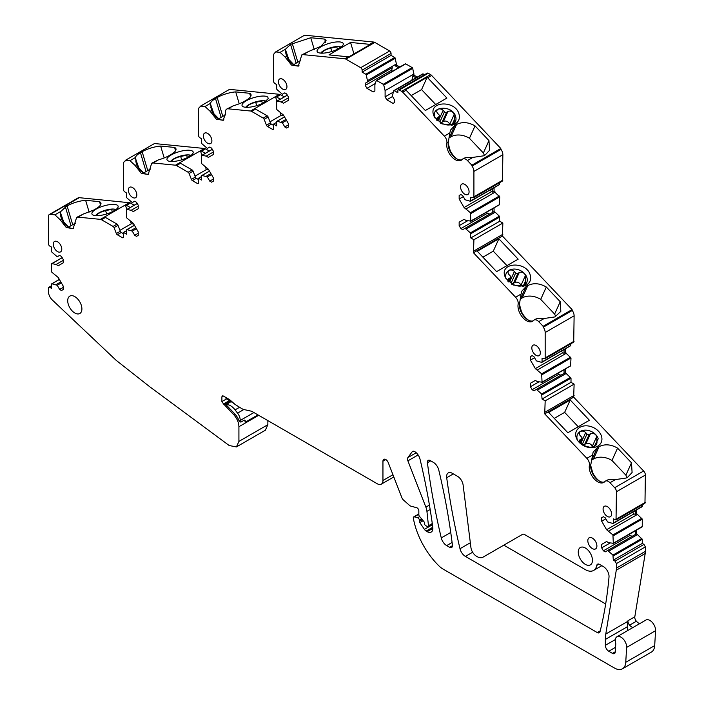 <?xml version="1.0" encoding="UTF-8"?>
<svg xmlns="http://www.w3.org/2000/svg" width="704" height="704" viewBox="0 0 704 704"><rect width="100%" height="100%" fill="white"/><g stroke="black" fill="none" stroke-linecap="round" stroke-linejoin="round"><path stroke-width="1.06" d="M234.124 403.612L225.896 398.2L224.937 396.942M238.911 420.473A12.038 6.952 -120 0 0 234.802 413.943L225.975 404.624A12.038 6.952 60 0 1 235.074 409.886L237.565 413.151A8.026 4.638 60 0 1 240.205 420.473L240.17 421.265L238.911 420.473M257.092 414.383L257.057 415.413L245.142 422.294A12.038 6.952 -120 0 0 244.939 420.719L245.186 420.878A1.602 0.889 -58 0 0 244.904 420.174A1.602 0.889 -58 0 0 244.103 420.253L241.261 421.89A1.602 0.889 -58 0 1 240.46 421.969A1.602 0.889 -58 0 1 240.17 421.265M245.142 422.294L245.186 420.878M225.975 404.624L230.138 402.222M246.946 107.334A8.026 2.508 -16.6 0 1 255.728 102.326L261.694 101.024A3.81 1.188 -16.6 0 1 264.845 101.297A3.81 1.188 -16.6 0 1 263.674 102.626L262.398 103.365A1.602 0.502 -16.6 0 0 262.073 103.602M266.077 101.226A11.238 3.511 -16.6 0 0 255.209 101.974A11.238 3.511 -16.6 0 0 245.696 107.281M264.035 102.573L268.189 98.683L267.863 97.222A13.649 4.259 -16.6 0 0 246.215 100.804A13.649 4.259 -16.6 0 0 242.387 106.154A13.649 4.259 -16.6 0 0 242.546 106.304A13.649 4.259 -16.6 0 0 264.035 102.573M272.457 129.334L273.592 128.682A1.602 0.924 60 0 1 273.258 129.413A1.602 0.924 60 0 1 272.457 129.334L267.432 126.438A1.602 0.924 60 0 1 266.455 125.215L264.158 119.302A1.602 0.924 60 0 0 263.19 118.087L251.61 111.399A4.013 2.314 60 0 0 250.518 111.021L228.105 108.803A6.019 3.476 -120 0 0 226.741 109.076L233.596 105.644A16.456 5.139 -16.6 0 0 244.288 101.385L245.995 100.399A16.456 5.139 -16.6 0 0 251.02 94.653A16.456 5.139 -16.6 0 0 249.63 93.28L235.708 91.898A16.456 5.139 -16.6 0 0 217.202 97.548L222.798 116.371L221.1 117.357A16.456 5.139 -16.6 0 0 218.794 118.862M250.518 111.021L275.493 96.606A4.013 2.314 60 0 1 276.575 96.985L280.35 99.158M223.925 119.83A12.038 6.952 60 0 1 218.671 118.888A12.038 6.952 60 0 1 211.605 110.458L210.153 111.294L205.014 106.515L200.596 106.075L229.539 89.364L279.47 94.31A4.013 2.314 60 0 1 280.553 94.688L284.319 96.862M221.1 117.357L215.503 98.534A16.456 5.139 -16.6 0 0 210.47 103.356L205.014 106.515M215.503 98.534L217.202 97.548M239.237 103.787L235.708 91.898M250.606 96.562L249.63 93.28M226.741 109.076A6.019 3.476 -120 0 0 225.579 112.825L223.247 120.322L216.401 119.205L210.153 111.294M535.014 319.634L536.914 318.604L544.192 318.49L554.893 316.923L560.833 311.379L560.226 301.708L546.304 287.012C539.669 283.202 533.5 282.709 527.806 285.56L526.099 286.537L521.858 291.104L521.066 294.07L515.592 297.229L473.458 252.754L473.915 239.747L470.791 237.943L470.404 232.883L465.115 228.281L462.704 229.671L460.865 228.606L459.158 225.658L459.158 222.156L464.077 219.322L459.158 222.156M470.404 221.417L470.791 221.021L466.25 220.581L464.077 219.322M470.791 213.585L499.734 196.874L499.347 204.706L470.791 221.021L470.404 212.731L464.077 207.522L459.158 199.012L459.158 195.51L460.865 194.533L459.158 195.51M470.404 201.265L470.791 200.869L470.404 201.265L465.115 199.769L462.704 195.598L460.865 194.533M499.734 182.591L499.347 184.554L470.791 200.869L470.791 197.314L473.502 197.745L473.915 196.821L473.915 171.415L502.858 154.704A6.424 3.705 60 0 0 500.993 149.38A0.801 0.466 60 0 1 500.808 148.474L431.658 75.486A4.013 2.314 60 0 0 430.575 74.615L428.234 73.26A2.006 1.162 60 0 0 427.231 73.163L398.288 89.874A2.006 1.162 60 0 1 399.291 89.971L401.623 91.326A4.013 2.314 60 0 1 402.714 92.198L444.33 136.127A6.019 3.476 60 0 1 446.873 143.088L448.325 142.252L449.803 132.968L444.33 136.127L449.803 132.968L450.595 130.002L454.837 125.435L456.544 124.458C462.238 121.607 468.398 122.1 475.042 125.91L488.963 140.606L483.366 152.979A16.456 12.408 -155.7 0 1 484.343 155.408M446.873 143.088A12.038 6.952 60 0 0 451.22 156.174A12.038 6.952 60 0 0 461.243 160.23A12.038 6.952 60 0 0 462.299 159.368A6.019 3.476 60 0 1 462.818 158.937A6.019 3.476 60 0 1 467.456 160.547L471.865 165.185A0.801 0.466 60 0 0 472.05 166.091A6.424 3.705 60 0 1 473.915 171.415M325.653 42.39L324.676 39.107L326.066 40.489L321.042 46.235L308.651 51.48L303.178 54.639L344.793 58.758A4.013 2.314 60 0 1 345.893 59.145L360.694 67.69A2.006 1.162 60 0 1 362.12 70.154L362.12 72.116L365.763 74.219A0.801 0.466 60 0 1 366.3 74.985L367.655 81.866L365.235 83.257L365.235 85.386L366.942 88.334L373.182 91.942L374.889 90.957L374.889 84.735L376.235 80.722A0.801 0.466 60 0 1 376.772 80.582L383.214 84.295A0.801 0.466 60 0 1 383.759 85.061L385.106 90.631L385.106 96.853L386.804 99.81L393.052 103.409L394.75 102.423L394.75 100.294L392.339 96.122L393.686 90.798A0.801 0.466 60 0 1 394.231 90.658L397.874 92.761L397.874 90.798A2.006 1.162 60 0 1 398.288 89.874M303.178 54.639L301.796 54.903L298.294 66.15L291.456 65.032L285.208 57.13L280.06 52.351L275.642 51.911A0.801 0.466 60 0 1 275.458 52.598L275.581 52.518M273.592 128.682L273.592 124.089L276.707 125.893L276.707 121.686A0.801 0.466 60 0 1 277.103 121.282L282.383 122.778L284.794 126.958L286.642 128.022L288.35 127.037L288.35 123.534L283.43 115.025L277.103 109.815A0.801 0.466 60 0 1 276.707 108.97L276.707 101.534A0.801 0.466 60 0 1 277.103 101.13L281.248 101.974L283.43 103.233L288.35 100.39L288.35 96.897L286.642 93.94L284.794 92.875L282.383 94.274L277.103 89.663A0.801 0.466 60 0 1 276.707 88.818L276.707 85.263A0.801 0.466 60 0 0 276.144 84.278L275.009 83.626A2.006 1.162 60 0 1 273.592 81.162L273.592 55.757A6.424 3.705 60 0 1 274.921 52.818A6.424 3.705 60 0 1 275.458 52.598M200.596 106.075A0.801 0.466 60 0 1 200.402 106.762L200.534 106.691M198.537 182.846A1.602 0.924 60 0 1 198.202 183.577A1.602 0.924 60 0 1 197.402 183.498L198.537 182.846L198.537 178.253L201.661 180.057L201.661 175.85A0.801 0.466 60 0 1 202.048 175.454L207.337 176.942L209.748 181.122L211.587 182.186L213.294 181.21L213.294 177.707L208.375 169.198L202.048 163.988A0.801 0.466 60 0 1 201.661 163.134L201.661 155.698A0.801 0.466 60 0 1 202.048 155.302L206.202 156.138L208.375 157.397L213.294 154.563L213.294 151.061L211.587 148.113L209.748 147.048L207.337 148.438L202.048 143.836A0.801 0.466 60 0 1 201.661 142.982L201.661 139.427A0.801 0.466 60 0 0 201.089 138.442L199.954 137.79A2.006 1.162 60 0 1 198.537 135.353L198.537 109.921A6.424 3.705 60 0 1 199.866 106.982A6.424 3.705 60 0 1 200.402 106.762M153.05 162.967L151.694 163.24L158.488 159.826L153.05 162.967L175.472 165.194A4.013 2.314 60 0 1 176.554 165.563L188.135 172.251A1.602 0.924 60 0 1 189.103 173.466L191.4 179.379A1.602 0.924 60 0 0 192.377 180.602L197.402 183.498M151.694 163.24L148.192 174.486L141.346 173.369L135.106 165.458L129.967 160.679L125.541 160.248A0.801 0.466 60 0 1 125.356 160.926L125.479 160.855M123.482 237.01A1.602 0.924 60 0 1 123.147 237.75A1.602 0.924 60 0 1 122.346 237.67L123.482 237.01L123.482 232.426L126.606 234.23L126.606 230.014A0.801 0.466 60 0 1 126.993 229.618L132.282 231.114L134.693 235.294L136.532 236.359L138.239 235.374L138.239 231.871L133.329 223.362L126.993 218.152A0.801 0.466 60 0 1 126.606 217.298L126.606 209.862A0.801 0.466 60 0 1 126.993 209.466L131.146 210.302L133.329 211.561L138.239 208.727L138.239 205.225L136.532 202.277L134.693 201.212L132.282 202.602L126.993 198A0.801 0.466 60 0 1 126.606 197.146L126.606 193.591A0.801 0.466 60 0 0 126.034 192.614L124.898 191.954A2.006 1.162 60 0 1 123.482 189.526L123.482 164.085A6.424 3.705 60 0 1 124.81 161.146A6.424 3.705 60 0 1 125.356 160.926M77.994 217.14L76.639 217.404L83.442 213.99L77.994 217.14L100.417 219.358A4.013 2.314 60 0 1 101.499 219.736L113.08 226.424A1.602 0.924 60 0 1 114.048 227.638L116.345 233.543A1.602 0.924 60 0 0 117.33 234.766L122.346 237.67M76.639 217.404L73.137 228.65L66.29 227.533L60.051 219.63L54.921 214.852L50.178 214.377L79.13 197.666L129.254 202.708M267.863 420.605L267.863 424.697L265.373 430.206L236.43 446.917L229.222 445.544L149.556 386.61L116.151 360.316L52.378 300.062A8.026 4.638 60 0 1 48.426 291.544L48.426 288.226A2.006 1.162 60 0 1 48.849 287.311A2.006 1.162 60 0 1 49.852 287.408L51.55 288.394L51.55 284.178A0.801 0.466 60 0 1 51.946 283.782L57.226 285.278L59.638 289.458L61.486 290.523L63.184 289.538L63.184 286.035L58.274 277.526L51.946 272.316A0.801 0.466 60 0 1 51.55 271.471L51.55 264.026A0.801 0.466 60 0 1 51.946 263.63L56.091 264.475L58.274 265.734L63.184 262.891L63.184 259.389L61.486 256.441L59.638 255.376L57.226 256.775L51.946 252.164A0.801 0.466 60 0 1 51.55 251.319L51.55 247.104L49.852 246.118A2.006 1.162 60 0 1 48.426 243.681L48.426 216.401A4.013 2.314 60 0 1 49.262 214.562A4.013 2.314 60 0 1 50.178 214.377M236.43 446.917L238.92 441.408L238.92 426.712C238.753 422.365 237.002 418.326 233.666 414.594L224.4 404.809L229.557 401.834M226.486 398.957L221.892 401.606L223.854 404.369A2.006 1.162 60 0 1 224.4 404.809M221.892 401.606L221.892 396.818L223.318 396L222.314 395.903L221.892 396.818M223.318 396L228.941 399.247A8.026 4.638 60 0 1 230.41 400.321L234.995 404.386L241.762 408.619A11.607 6.706 60 0 0 244.182 409.596L250.862 411.074A8.026 4.638 60 0 1 252.525 411.752L377.274 483.771A8.026 4.638 60 0 0 381.286 484.167L393.809 476.942M432.802 527.261A8.026 4.638 60 0 1 431.218 532.066A8.026 4.638 60 0 1 427.205 531.67L426.158 531.062L432.793 527.234A530.358 306.205 60 0 0 420.042 459.228A8.026 4.638 60 0 0 414.63 451.563A4.013 2.314 60 0 0 412.623 451.361A4.013 2.314 60 0 0 412.201 451.748L407.924 457.538A4.013 2.314 60 0 0 407.898 460.847L425.867 507.135A12.038 6.952 60 0 1 426.932 511.386L428.472 525.747A1.602 0.924 60 0 1 428.146 526.654A1.602 0.924 60 0 1 427.346 526.574L425.647 525.598A1.602 0.924 60 0 1 424.512 523.626L424.512 523.301A2.006 1.162 60 0 0 423.755 521.418L419.434 516.287A1.602 0.924 60 0 1 418.836 514.782L418.836 510.849A2.411 1.39 60 0 0 416.689 507.716L410.916 506.167A4.013 2.314 60 0 1 409.446 505.314L403.524 500.069A4.013 2.314 60 0 1 401.799 497.543L388.238 462.598A4.013 2.314 60 0 0 383.777 459.342A4.013 2.314 60 0 0 382.95 461.182L382.95 480.498A8.026 4.638 60 0 1 381.286 484.167M426.158 531.062A4.013 2.314 60 0 1 424.406 529.364L432.45 524.718M616.44 568.075L645.383 551.364L645.383 546.876L616.44 563.587L616.44 568.075A16.051 9.266 60 0 1 616.273 570.214L605.774 634.084A40.128 23.17 60 0 0 605.352 639.443L605.352 645.33A4.814 2.781 60 0 0 608.758 651.226L612.462 653.365A4.013 2.314 60 0 0 614.469 653.558A4.013 2.314 60 0 0 615.287 651.939L615.754 644.142A4.013 2.314 60 0 0 615.604 642.77A8.026 4.638 60 0 1 615.569 638.563A8.026 4.638 60 0 1 616.95 636.768A8.026 4.638 60 0 1 623.304 639.1A8.026 4.638 60 0 1 626.622 647.416L625.75 662.297A16.051 9.266 60 0 1 622.45 668.8A16.051 9.266 60 0 1 614.416 668.008L442.878 568.964A16.051 9.266 60 0 1 439.217 566.157A56.188 32.437 60 0 1 414.022 521.585A80.265 46.341 60 0 1 413.318 518.267A2.006 1.162 60 0 1 413.688 516.921A2.006 1.162 60 0 1 414.322 516.859L417.63 517.748A2.006 1.162 60 0 1 419.417 520.362L419.417 521.347A1.602 0.924 60 0 0 419.857 522.632L424.406 529.364M616.44 563.587L615.023 561.132L613.325 560.146L642.268 543.435L642.268 539.229L636.592 533.773L636.592 530.059M641.872 538.375L612.929 555.086L613.325 560.146M612.929 555.086L607.649 550.484L605.229 551.874L603.39 550.81L601.682 547.862L610.042 543.039M612.929 543.62L613.325 543.224L608.784 542.784L606.602 541.517L601.682 544.359L601.682 547.862M641.872 518.223L612.929 534.934L613.325 543.224L642.268 526.513L642.268 519.077L636.592 513.621L636.592 509.907M612.929 534.934L606.602 529.725L601.682 521.215L601.682 517.713L603.39 516.727L601.682 517.713M612.929 523.468L613.325 523.072L612.929 523.468L607.649 521.972L605.229 517.792L603.39 516.727M616.026 519.939L616.44 491.753A4.013 2.314 60 0 0 614.689 487.714L609.972 482.742A6.019 3.476 60 0 0 605.343 481.14A6.019 3.476 60 0 0 604.824 481.571A12.038 6.952 60 0 1 603.777 482.434A12.038 6.952 60 0 1 593.754 478.368A12.038 6.952 60 0 1 589.398 465.291A6.019 3.476 60 0 0 586.854 458.33L544.72 413.855L573.663 397.144L643.632 471.002A4.013 2.314 60 0 1 645.383 475.042L644.97 503.228L616.026 519.939L613.325 518.857L613.325 523.072L642.268 506.361L642.268 504.794M544.72 413.855L545.178 400.849L542.054 399.045L541.666 393.985L536.378 389.382L533.966 390.773L532.127 389.708L530.42 386.76L530.42 383.258L535.339 380.424L530.42 383.258M541.666 382.518L542.054 382.122L537.513 381.682L535.339 380.424M542.054 374.686L571.006 357.975L570.61 365.807L542.054 382.122L541.666 373.833L535.339 368.623L530.42 360.114L530.42 356.611L532.127 355.626L530.42 356.611M541.666 362.366L542.054 361.97L541.666 362.366L536.378 360.87L533.966 356.69L532.127 355.626M571.006 343.693L570.61 345.655L542.054 361.97L542.054 358.415L544.764 358.838L545.178 357.922L545.178 332.517L574.121 315.806A6.424 3.705 60 0 0 572.255 310.482A0.801 0.466 60 0 1 572.07 309.575L502.401 236.042L502.858 223.036L499.734 221.232L499.347 216.172L495.202 212.221L494.067 211.57L465.115 228.281M533.192 320.839A12.038 6.952 60 0 1 527.938 319.898A12.038 6.952 60 0 1 519.429 305.158A12.038 6.952 60 0 1 519.587 303.354L521.066 294.07L515.592 297.229A6.019 3.476 60 0 1 518.135 304.19A12.038 6.952 60 0 0 522.491 317.266A12.038 6.952 60 0 0 532.514 321.332A12.038 6.952 60 0 0 533.562 320.47A6.019 3.476 60 0 1 534.081 320.038A6.019 3.476 60 0 1 538.718 321.649L543.127 326.286A0.801 0.466 60 0 0 543.312 327.193A6.424 3.705 60 0 1 545.178 332.517M597.282 632.553L465.406 556.415A8.026 4.638 60 0 1 460.002 548.724A572.572 330.572 60 0 1 446.697 477.726A8.026 4.638 60 0 1 448.281 472.903A8.026 4.638 60 0 1 452.294 473.299L457.521 476.318A8.026 4.638 60 0 1 463.126 485.1L470.923 547.501A8.026 4.638 60 0 0 476.538 556.283L477.013 556.565A12.038 6.952 60 0 0 483.032 557.163L522.562 534.336A4.013 2.314 60 0 1 524.568 534.538L585.35 569.633A16.456 9.504 60 0 0 593.578 570.451A16.456 9.504 60 0 0 596.763 565.418A4.013 2.314 60 0 1 597.538 564.194A4.013 2.314 60 0 1 599.544 564.388L603.363 566.597A8.026 4.638 60 0 1 609.013 577.042A497.816 287.417 60 0 1 600.037 631.664A4.013 2.314 60 0 1 599.289 632.755A4.013 2.314 60 0 1 597.282 632.553L600.239 630.846M203.702 137.949A6.019 3.476 60 0 1 204.626 133.126A6.019 3.476 60 0 1 211.57 138.732A6.019 3.476 60 0 1 210.646 143.554A6.019 3.476 60 0 1 203.702 137.949M587.822 540.725A6.424 3.705 60 0 1 589.151 537.786A6.424 3.705 60 0 1 594.097 539.51A6.424 3.705 60 0 1 596.904 545.97A6.424 3.705 60 0 1 595.566 548.909A6.424 3.705 60 0 1 590.621 547.193A6.424 3.705 60 0 1 587.822 540.725M61.459 247.06A6.019 3.476 60 0 1 60.535 251.891A6.019 3.476 60 0 1 53.601 246.286A6.019 3.476 60 0 1 54.516 241.463A6.019 3.476 60 0 1 61.459 247.06M532.145 346.271A6.019 3.476 60 0 1 533.069 345.215A6.019 3.476 60 0 1 538.446 347.706A6.019 3.476 60 0 1 540.012 354.578A6.019 3.476 60 0 1 539.088 355.634A6.019 3.476 60 0 1 533.711 353.144A6.019 3.476 60 0 1 532.145 346.271M136.514 192.896A6.019 3.476 60 0 1 135.59 197.718A6.019 3.476 60 0 1 128.647 192.122A6.019 3.476 60 0 1 129.571 187.29A6.019 3.476 60 0 1 136.514 192.896M449.627 547.307L446.679 545.6A8.026 4.638 60 0 1 441.276 537.909A572.572 330.572 60 0 1 427.416 462.739A4.013 2.314 60 0 1 428.217 460.363A4.013 2.314 60 0 1 430.223 460.557L433.365 462.37A8.026 4.638 60 0 1 438.768 470.043A530.358 306.205 60 0 1 452.434 545.16A4.013 2.314 60 0 1 451.634 547.51A4.013 2.314 60 0 1 449.627 547.307L452.47 545.67M603.407 507.373A6.019 3.476 60 0 1 604.331 506.308A6.019 3.476 60 0 1 609.708 508.807A6.019 3.476 60 0 1 611.274 515.68A6.019 3.476 60 0 1 610.35 516.736A6.019 3.476 60 0 1 604.974 514.246A6.019 3.476 60 0 1 603.407 507.373M67.707 300.722A10.032 5.79 60 0 1 69.784 296.129A10.032 5.79 60 0 1 77.519 298.813A10.032 5.79 60 0 1 81.902 308.906A10.032 5.79 60 0 1 79.825 313.5A10.032 5.79 60 0 1 72.09 310.816A10.032 5.79 60 0 1 67.707 300.722M278.758 83.785A6.019 3.476 60 0 1 279.682 78.962A6.019 3.476 60 0 1 286.625 84.568A6.019 3.476 60 0 1 285.701 89.39A6.019 3.476 60 0 1 278.758 83.785M578.257 552.103A10.032 5.79 60 0 1 580.334 547.51A10.032 5.79 60 0 1 588.069 550.194A10.032 5.79 60 0 1 592.451 560.296A10.032 5.79 60 0 1 590.366 564.89A10.032 5.79 60 0 1 582.639 562.197A10.032 5.79 60 0 1 578.257 552.103M468.75 193.477A6.019 3.476 60 0 1 467.826 194.533A6.019 3.476 60 0 1 462.449 192.042A6.019 3.476 60 0 1 460.882 185.17A6.019 3.476 60 0 1 461.806 184.114A6.019 3.476 60 0 1 467.183 186.604A6.019 3.476 60 0 1 468.75 193.477M254.496 108.733A4.013 2.314 60 0 1 255.578 109.111L267.159 115.79A1.602 0.924 60 0 1 268.127 117.005L270.424 122.918A1.602 0.924 60 0 0 271.41 124.142L273.592 125.4M270.002 121.827L281.09 115.43L280.333 112.895M276.857 101.182L275.493 96.606L279.47 94.31M100.417 219.358L129.36 202.646A4.013 2.314 60 0 1 130.442 203.025L134.218 205.198M125.541 160.248L154.484 143.537L204.415 148.482A4.013 2.314 60 0 1 205.498 148.852L209.264 151.034M275.642 51.911L304.594 35.2L373.736 42.046A4.013 2.314 60 0 1 374.836 42.434L389.646 50.987A2.006 1.162 60 0 1 391.063 53.442L391.063 55.405L362.12 72.116M365.763 74.219L394.706 57.508L391.063 55.405M394.706 57.508A0.801 0.466 60 0 1 395.252 58.274L396.598 65.155L399.81 67.012M405.178 64.011A0.801 0.466 60 0 1 405.724 63.87L376.772 80.582M383.214 84.295L412.157 67.584L405.724 63.87M412.157 67.584A0.801 0.466 60 0 1 412.702 68.35L414.049 75.231L417.261 77.088M422.629 74.087A0.801 0.466 60 0 1 423.174 73.946L424.53 74.73M473.502 197.745L502.445 181.034L502.858 154.704M494.067 187.704L494.067 191.418L492.782 192.157L491.462 191.708L464.077 207.522M499.734 196.874L494.067 191.418M494.067 207.856L494.067 211.57M544.764 358.838L573.707 342.126L574.121 315.806M565.33 348.806L565.33 352.519L564.054 353.258L562.725 352.81L535.339 368.623M571.006 357.975L565.33 352.519M565.33 368.958L565.33 372.671L536.378 389.382M542.054 394.838L571.006 378.127L565.33 372.671M571.006 378.127L571.006 382.334L574.121 384.138L573.663 397.144M645.383 546.876L643.966 544.421L642.268 543.435M645.383 551.364A16.051 9.266 60 0 1 645.216 553.502L634.814 616.783A4.013 2.314 60 0 0 636.416 621.236A8.351 4.822 60 0 0 639.628 623.674M616.95 636.768L645.894 620.057A8.026 4.638 60 0 1 652.247 622.389A8.026 4.638 60 0 1 655.574 630.705L654.694 645.586A16.051 9.266 60 0 1 651.394 652.089L622.45 668.8M49.262 214.562L78.206 197.85A4.013 2.314 60 0 1 79.13 197.666M503.809 545.169L605.678 603.979M511.984 540.452L483.032 557.163L511.984 540.452A12.038 6.952 60 0 1 511.931 540.478M211.605 110.458L210.461 103.365M210.857 107.888L211.086 105.829L213.787 113.599L218.742 118.818A14.001 8.078 60 0 0 219.34 119.24M225.738 114.866A16.456 5.139 -16.6 0 0 222.798 116.371M473.458 252.754L502.401 236.042M473.915 250.985L502.858 234.282M473.915 239.747L502.858 223.036M470.791 237.943L499.734 221.232M466.25 228.932L495.202 212.221M489.729 214.069L487.388 213.294L486.526 212.212M460.865 228.606L487.388 213.294M459.158 225.658L467.518 220.836M466.25 208.78L495.202 192.069M490.09 190.001L491.462 191.708M459.158 199.012L463.302 196.618M471.865 165.185L500.808 148.474M463.751 158.532L465.652 157.502L472.93 157.388L483.63 155.822L485.329 154.845L489.57 150.278L488.963 140.606M472.93 157.379L467.465 160.538M427.689 77.783L446.899 98.067L425.339 110.519L406.12 90.235A4.013 2.314 60 0 0 405.583 89.742L427.152 77.29A4.013 2.314 60 0 1 427.689 77.783L431.658 75.486M433.532 114.919C428.622 100.848 455.673 100.056 459.017 114.171C460.082 118.404 458.806 121.669 455.189 123.957L452.355 125.083L442.033 123.922L434.342 116.934L433.532 114.919L434.394 114.426M461.93 159.738A12.038 6.952 60 0 1 456.676 158.796A12.038 6.952 60 0 1 448.166 144.056A12.038 6.952 60 0 1 448.325 142.252M392.55 96.492L386.804 99.81M393.228 92.162L385.106 96.853M414.049 75.231L412.773 75.97L411.91 80.177M414.049 73.92L385.106 90.631M375.294 83.512L366.942 88.334M392.269 71.368L391.767 70.074L365.235 85.386M365.235 83.257L392.26 67.654L391.767 70.074M392.26 67.654L367.655 81.866M396.598 65.155L395.322 65.894L398.534 67.751M396.598 63.844L367.655 80.555M369.767 44.343A4.013 2.314 60 0 1 370.295 44.466L348.735 56.918A4.013 2.314 60 0 0 348.198 56.795L328.979 54.894L350.548 42.442L369.767 44.343L373.736 42.046M293.85 64.698A16.456 5.139 -16.6 0 1 296.146 63.193L290.558 44.37L285.516 49.183L280.06 52.351M290.558 44.37L310.763 37.734L324.676 39.107M317.434 51.99A13.649 4.259 -16.6 0 0 317.592 52.14A13.649 4.259 -16.6 0 0 339.09 48.409A13.649 4.259 -16.6 0 0 343.244 44.519A13.649 4.259 -16.6 0 0 342.918 43.058A13.649 4.259 -16.6 0 0 321.262 46.64A13.649 4.259 -16.6 0 0 317.434 51.99M301.796 54.903L308.651 51.48M285.903 53.724L286.141 51.665L285.481 49.447L285.903 53.724L286.66 56.294A12.038 6.952 -120 0 0 293.726 64.715A12.038 6.952 -120 0 0 298.98 65.657M281.248 101.974L288.35 97.874M284.794 126.958L288.35 124.907M282.383 122.778L286.528 120.384M281.248 122.126L285.956 119.407M276.707 122.285L273.592 124.089M263.19 118.087L267.159 115.79M206.202 156.138L213.294 152.046M209.748 181.122L213.294 179.08M207.337 176.942L211.473 174.557M206.202 176.29L210.91 173.571M201.661 176.458L198.537 178.253M192.377 180.602L196.354 178.306L198.537 179.573M196.354 178.306A1.602 0.924 60 0 1 195.369 177.082L193.081 171.178A1.602 0.924 60 0 0 192.113 169.963L180.523 163.275A4.013 2.314 60 0 0 179.441 162.897L200.438 150.77A4.013 2.314 60 0 1 201.529 151.149L205.295 153.322M188.135 172.251L192.113 169.963M158.488 159.826L158.541 159.808A16.456 5.139 -16.6 0 0 169.233 155.549L170.94 154.572A16.456 5.139 -16.6 0 0 175.965 148.817A16.456 5.139 -16.6 0 0 174.574 147.444L160.653 146.062A16.456 5.139 -16.6 0 0 142.155 151.721L147.743 170.544L146.045 171.521A16.456 5.139 -16.6 0 0 143.748 173.034M148.87 173.994A12.038 6.952 -120 0 1 143.625 173.052A12.038 6.952 -120 0 1 136.558 164.622L135.414 157.52A16.456 5.139 -16.6 0 1 140.448 152.698L142.155 151.721M192.817 151.395A13.649 4.259 -16.6 0 0 171.16 154.977A13.649 4.259 -16.6 0 0 167.332 160.318A13.649 4.259 -16.6 0 0 167.49 160.477A13.649 4.259 -16.6 0 0 188.989 156.737A13.649 4.259 -16.6 0 0 193.134 152.856A13.649 4.259 -16.6 0 0 192.817 151.395M131.146 210.302L138.239 206.21M134.693 235.294L138.239 233.244M132.282 231.114L136.418 228.721M131.146 230.454L135.854 227.735M126.606 230.622L123.482 232.426M117.33 234.766L121.299 232.478L123.482 233.737M121.299 232.478A1.602 0.924 60 0 1 120.314 231.255L118.026 225.342A1.602 0.924 60 0 0 117.058 224.127L105.477 217.439A4.013 2.314 60 0 0 104.386 217.061M113.08 226.424L117.058 224.127M83.442 213.99L96.105 209.141A13.649 4.259 -16.6 0 0 92.277 214.491A13.649 4.259 -16.6 0 0 92.435 214.641A13.649 4.259 -16.6 0 0 113.934 210.91L114.884 210.998M60.746 216.225L60.984 214.166L60.324 211.948L60.746 216.225L61.503 218.786A12.038 6.952 -120 0 0 68.57 227.216A12.038 6.952 -120 0 0 73.814 228.158M60.324 211.948L66.528 206.21L64.654 206.026M56.091 264.475L63.184 260.374M59.638 289.458L63.184 287.408M57.226 285.278L61.371 282.885M56.091 284.627L60.799 281.908M627.493 630.678L627.493 626.666A40.128 23.17 60 0 1 627.906 621.306L628.003 620.708L634.814 616.783M608.784 551.135L637.727 534.424M636.592 533.773L635.316 534.503L635.316 530.798M607.649 550.484L635.316 534.503M603.39 550.81L629.913 535.489L632.254 536.272M629.05 534.415L629.913 535.489M601.682 544.359L606.602 541.517M608.784 530.983L637.727 514.272M636.592 513.621L635.316 514.351L633.987 513.911L606.602 529.725M632.614 512.204L633.987 513.911M601.682 521.215L605.827 518.822M604.454 481.941A12.038 6.952 60 0 1 599.21 480.999A12.038 6.952 60 0 1 590.691 466.25A12.038 6.952 60 0 1 590.85 464.455L593.12 452.206L597.362 447.647L599.069 446.662C604.762 443.819 610.922 444.303 617.566 448.122L631.488 462.818L632.095 472.49L627.854 477.048L626.146 478.034L615.454 479.591L608.177 479.706L606.276 480.726M570.24 400.013L589.424 420.27L567.864 432.722L548.671 412.465L570.24 400.013L564.643 412.386L578.239 426.73M579.885 427.337A13.649 10.296 24.3 0 0 576.057 437.131A13.649 10.296 24.3 0 0 576.866 439.138A13.649 10.296 24.3 0 0 594.88 447.286A13.649 10.296 24.3 0 0 597.714 446.16A13.649 10.296 24.3 0 0 601.542 436.374A13.649 10.296 24.3 0 0 579.885 427.337M545.178 412.086L574.121 395.375M545.178 400.849L574.121 384.138M542.054 399.045L571.006 382.334M537.513 390.034L566.465 373.322M560.991 375.17L558.65 374.396L557.788 373.314M532.127 389.708L558.65 374.396M530.42 386.76L538.78 381.938M537.513 369.882L566.465 353.17M561.352 351.102L562.725 352.81M530.42 360.114L534.565 357.72M543.127 326.286L572.07 309.575M544.201 318.481L538.727 321.64M496.602 271.621L477.303 251.258L498.872 238.806L518.17 259.169L496.602 271.621M526.451 285.058L523.618 286.185L513.295 285.023L505.604 278.036L504.794 276.021C499.884 261.95 526.944 261.149 530.279 275.264C531.344 279.506 530.068 282.77 526.451 285.058M281.09 115.43L283.818 115.702M125.391 204.943A4.013 2.314 60 0 1 126.474 205.313L130.24 207.495M412.773 75.97L415.985 77.827M492.782 188.443L492.782 192.157M492.782 208.595L492.782 212.309M564.054 349.545L564.054 353.258M564.054 369.697L564.054 373.41M635.316 514.351L635.316 510.646M632.817 627.607A8.351 4.822 60 0 1 629.605 625.17A4.013 2.314 60 0 1 628.003 620.708M64.777 206.034L79.147 197.745M66.528 206.21L67.118 205.955A16.456 5.139 -16.6 0 1 85.624 200.306L99.546 201.678A16.456 5.139 -16.6 0 1 100.927 203.06A16.456 5.139 -16.6 0 1 95.911 208.806L95.445 209.079M114.057 210.918A13.649 4.259 -16.6 0 0 118.122 206.21A13.649 4.259 -16.6 0 0 118.105 206.175M435.714 104.526L421.573 89.602L427.152 77.29M448.193 143.334L450.19 150.55A14.001 8.078 60 0 0 457.345 159.157M454.837 125.435L449.24 137.808L450.947 136.822A16.456 12.408 -155.7 0 1 469.445 138.283L475.042 125.91M483.366 152.979L469.445 138.283M451.202 125.321A11.238 8.474 24.3 0 0 455.673 116.635C452.927 105.01 430.654 105.67 434.694 117.26A11.238 8.474 24.3 0 0 434.931 117.955M421.573 89.602L411.198 95.594M353.954 53.9L350.548 42.442M286.141 51.665L288.842 59.426L293.788 64.654A14.001 8.078 60 0 0 294.395 65.076M296.146 63.193L297.854 62.207A16.456 5.139 -16.6 0 1 300.793 60.702M314.292 49.623L310.763 37.734M341.132 47.062A11.238 3.511 -16.6 0 0 330.264 47.81A11.238 3.511 -16.6 0 0 320.751 53.117M175.551 150.726L174.574 147.444M164.19 157.951L160.653 146.062M195.008 176.158L206.325 169.629L205.621 167.385M201.854 155.311L200.438 150.77L204.415 148.482M135.802 162.061L136.039 159.993L138.732 167.763L143.686 172.99A14.001 8.078 60 0 0 144.285 173.404M150.682 169.039A16.456 5.139 -16.6 0 0 147.743 170.544M191.022 155.39A11.238 3.511 -16.6 0 0 180.154 156.147A11.238 3.511 -16.6 0 0 170.641 161.445M119.953 230.322L131.27 223.793L130.574 221.558M126.799 209.475L125.409 205.014M113.934 210.91A13.649 4.259 -16.6 0 0 118.078 207.02A13.649 4.259 -16.6 0 0 118.096 206.14A13.649 4.259 -16.6 0 0 117.762 205.559A13.649 4.259 -16.6 0 0 96.105 209.141M115.966 209.554A11.238 3.511 -16.6 0 0 105.107 210.311A11.238 3.511 -16.6 0 0 95.594 215.618M60.984 214.166L63.677 221.927L68.631 227.154A14.001 8.078 60 0 0 69.238 227.577M75.627 223.203A16.456 5.139 -16.6 0 0 72.697 224.708L70.99 225.694A16.456 5.139 -16.6 0 0 68.693 227.198M590.718 465.538L592.724 472.754A14.001 8.078 60 0 0 599.87 481.351M597.362 447.647L591.765 460.011L593.472 459.026A16.456 12.408 -155.7 0 1 611.97 460.486L617.566 448.122M631.488 462.818L625.891 475.182L611.97 460.486M625.891 475.182A16.456 12.408 -155.7 0 1 626.877 477.62M554.268 418.37L564.643 412.386M593.71 447.524L598.206 438.838A11.238 8.474 24.3 0 0 585.077 430.153A11.238 8.474 24.3 0 0 577.218 439.463L577.456 440.167M519.455 304.436L521.453 311.652A14.001 8.078 60 0 0 528.607 320.25M526.099 286.537L520.502 298.91L522.21 297.924A16.456 12.408 -155.7 0 1 540.707 299.385L546.304 287.012M560.226 301.708L554.629 314.081L540.707 299.385M554.629 314.081A16.456 12.408 -155.7 0 1 555.606 316.51M482.9 257.162L493.275 251.17L506.977 265.628M498.872 238.806L493.275 251.17M522.474 286.414A11.238 8.474 24.3 0 0 526.944 277.737A11.238 8.474 24.3 0 0 513.814 269.051A11.238 8.474 24.3 0 0 505.956 278.362A11.238 8.474 24.3 0 0 506.194 279.048M133.716 224.03L131.27 223.793M206.325 169.629L208.771 169.866M89.135 212.124L85.624 200.306M100.514 204.97L99.546 201.678M440.493 123.138L445.667 124.626A8.026 6.054 -155.7 0 0 454.045 121.889A8.026 6.054 -155.7 0 0 454.441 119.557L454.089 114.602A3.81 2.878 -155.7 0 0 451.792 111.61A3.81 2.878 -155.7 0 0 447.929 111.505L446.653 112.244A1.602 1.214 -155.7 0 1 444.47 111.795L443.133 110.387L438.627 120.349L437.844 119.689M436.647 120.146A3.81 2.878 -155.7 0 1 436.735 118.466A3.81 2.878 -155.7 0 1 437.721 117.41L436.586 119.9M443.133 110.387A3.81 2.878 -155.7 0 0 436.964 110.37A3.81 2.878 -155.7 0 0 437.747 113.494L439.085 114.91A1.602 1.214 -155.7 0 1 438.997 116.67L437.721 117.41M331.778 51.498L330.783 48.162A8.026 2.508 -16.6 0 0 321.992 53.161M330.783 48.162L336.75 46.851A3.81 1.188 -16.6 0 1 339.9 47.133A3.81 1.188 -16.6 0 1 338.73 48.462L337.454 49.201A1.602 0.502 -16.6 0 0 337.128 49.438M181.667 159.826L180.682 156.49A8.026 2.508 -16.6 0 0 171.89 161.498M180.682 156.49L186.639 155.188A3.81 1.188 -16.6 0 1 189.79 155.461A3.81 1.188 -16.6 0 1 188.628 156.798L187.352 157.529A1.602 0.502 -16.6 0 0 187.018 157.766M106.612 213.998L105.626 210.663A8.026 2.508 -16.6 0 0 96.835 215.662M105.626 210.663L111.584 209.352A3.81 1.188 -16.6 0 1 114.734 209.634A3.81 1.188 -16.6 0 1 113.573 210.962L112.297 211.702A1.602 0.502 -16.6 0 0 111.962 211.939M583 445.333L588.192 446.829A8.026 6.054 -155.7 0 0 596.57 444.092A8.026 6.054 -155.7 0 0 596.974 441.76L596.614 436.806A3.81 2.878 -155.7 0 0 594.317 433.805A3.81 2.878 -155.7 0 0 590.462 433.708L589.186 434.447A1.602 1.214 -155.7 0 1 586.995 433.998L585.658 432.582L581.152 442.552L580.369 441.883M579.172 442.35A3.81 2.878 -155.7 0 1 579.26 440.669A3.81 2.878 -155.7 0 1 580.246 439.613L579.119 442.103M585.658 432.582A3.81 2.878 -155.7 0 0 579.489 432.573A3.81 2.878 -155.7 0 0 580.272 435.697L581.61 437.105A1.602 1.214 -155.7 0 1 581.522 438.874L580.246 439.613M511.746 284.231L516.93 285.727A8.026 6.054 -155.7 0 0 525.307 282.99A8.026 6.054 -155.7 0 0 525.712 280.658L525.351 275.704A3.81 2.878 -155.7 0 0 523.054 272.703A3.81 2.878 -155.7 0 0 519.2 272.606L517.915 273.346A1.602 1.214 -155.7 0 1 515.733 272.897L514.395 271.48L509.89 281.45A3.81 2.878 -155.7 0 0 509.106 280.79M507.91 281.239A3.81 2.878 -155.7 0 1 507.998 279.567A3.81 2.878 -155.7 0 1 508.983 278.511L507.848 281.002M514.395 271.48A3.81 2.878 -155.7 0 0 508.226 271.471A3.81 2.878 -155.7 0 0 509.01 274.595L510.347 276.012A1.602 1.214 -155.7 0 1 510.259 277.772L508.983 278.511M447.929 111.505L443.423 121.475L442.147 122.214A1.602 1.214 -155.7 0 1 439.965 121.757L438.627 120.349M443.423 121.475A3.81 2.878 -155.7 0 1 447.286 121.572A3.81 2.878 -155.7 0 1 449.583 124.564L449.601 124.925M590.462 433.708L585.948 443.678L584.672 444.409A1.602 1.214 -155.7 0 1 582.49 443.96L581.152 442.552M585.948 443.678A3.81 2.878 -155.7 0 1 589.811 443.775A3.81 2.878 -155.7 0 1 592.108 446.767L592.134 447.119M519.2 272.606L514.686 282.577L513.41 283.316A1.602 1.214 -155.7 0 1 511.227 282.858L509.89 281.45M514.686 282.577A3.81 2.878 -155.7 0 1 518.549 282.674A3.81 2.878 -155.7 0 1 520.846 285.666L520.872 286.026M240.205 420.473L253.915 412.553M239.518 407.326L235.074 409.886M243.857 409.517L237.565 413.151M262.39 103.374L261.694 101.024M255.728 102.326L256.722 105.662M228.105 108.803L233.561 105.653M251.61 111.399L255.578 109.111M276.575 96.985L280.553 94.688M211.086 105.829L210.434 103.611M470.791 233.737L499.734 217.026M499.347 216.172L470.404 232.883M499.347 196.02L470.404 212.731M502.858 180.11L473.915 196.821M472.05 166.091L500.993 149.38M402.714 92.198L406.12 90.235M401.623 91.326L430.575 74.615M399.291 89.971L428.234 73.26M423.174 73.946L394.231 90.658M412.702 68.35L383.759 85.061M395.252 58.274L366.3 74.985M391.063 53.442L362.12 70.154M360.694 67.69L389.646 50.987M345.893 59.145L374.836 42.434M344.793 58.758L348.198 56.795M286.66 56.294L285.208 57.13M277.103 101.13L287.373 95.207M277.103 121.282L284.557 116.978M267.432 126.438L271.41 124.142M266.455 125.215L270.424 122.918M264.158 119.302L268.127 117.005M202.048 155.302L212.318 149.371M202.048 175.454L209.51 171.151M191.4 179.379L195.369 177.082M189.103 173.466L193.081 171.178M176.554 165.563L180.523 163.275M175.472 165.194L179.441 162.897M135.406 157.538L129.967 160.679M136.558 164.622L135.106 165.458M126.993 209.466L137.262 203.535M126.993 229.618L134.455 225.315M116.345 233.543L120.314 231.255M114.048 227.638L118.026 225.342M101.499 219.736L105.477 217.439M61.503 218.786L60.051 219.63M60.35 211.71L54.921 214.852M51.946 263.63L62.207 257.708M51.946 283.782L59.4 279.479M49.852 287.408L51.55 286.422M267.863 424.697L238.92 441.408M238.92 426.712L258.685 415.307M234.802 413.943L233.666 414.594M223.854 404.369L228.985 401.412M223.318 404.061L228.545 401.042M382.95 480.498L392.946 474.725M382.95 461.182L385.783 459.545M428.472 525.747L432.291 523.538M426.932 511.386L430.17 509.511M425.867 507.135L429.431 505.076M407.898 460.847L418.114 454.951M407.924 457.538L416.231 452.742M412.201 451.748L413.178 451.185M427.205 531.67L432.881 528.396M419.857 522.632L423.166 520.714M419.417 521.347L422.294 519.684M419.417 520.362L421.74 519.024M417.63 517.748L419.672 516.569M414.322 516.859L418.836 514.254M625.75 662.297L654.694 645.586M626.622 647.416L655.574 630.705M612.462 653.365L615.305 651.719M608.758 651.226L615.56 647.302M605.352 645.33L615.34 639.566M605.352 639.443L627.493 626.666M605.774 634.084L627.906 621.306M616.273 570.214L645.216 553.502M643.966 544.421L615.023 561.132M613.325 555.94L642.268 539.229M613.325 535.788L642.268 519.077M645.383 502.313L616.44 519.024M616.44 491.753L645.383 475.042M614.689 487.714L643.632 471.002M609.972 482.742L615.437 479.582M586.854 458.33L592.328 455.171M589.398 465.291L590.85 464.455M570.61 377.274L541.666 393.985M570.61 357.122L541.666 373.833M574.121 341.211L545.178 357.922M543.312 327.193L572.255 310.482M518.135 304.19L519.587 303.354M465.406 556.415L472.639 552.244M460.002 548.724L470.334 542.758M446.697 477.726L453.323 473.898M596.763 565.418L598.99 564.133M446.679 545.6L452.1 542.476M441.276 537.909L450.745 532.444M427.416 462.739L430.707 460.838M126.474 205.313L130.442 203.025M201.529 151.149L205.498 148.852M629.605 625.17L636.416 621.236M456.544 124.458L450.947 136.822M292.257 43.384L297.854 62.207M146.045 171.521L140.448 152.698M136.039 159.993L135.379 157.784M70.99 225.694L65.393 206.87M72.697 224.708L67.118 205.955M599.069 446.662L593.472 459.026M527.806 285.56L522.21 297.924M446.653 112.244L442.147 122.214M444.47 111.795L439.965 121.757M454.089 114.602L449.583 124.564M454.441 119.557L452.558 123.728M438.997 116.67L437.184 120.674M337.445 49.201L336.75 46.851M187.343 157.538L186.639 155.188M112.288 211.702L111.584 209.352M589.186 434.447L584.672 444.409M586.995 433.998L582.49 443.96M596.614 436.806L592.108 446.767M596.974 441.76L595.082 445.931M581.522 438.874L579.709 442.878M517.915 273.346L513.41 283.316M515.733 272.897L511.227 282.858M525.351 275.704L520.846 285.666M525.712 280.658L523.82 284.83M510.259 277.772L508.446 281.776M240.46 421.969L239.642 421.458M499.576 204.679L470.624 221.39M499.576 184.527L470.624 201.238M462.818 158.937L464.394 158.03M393.826 90.614L422.77 73.902M376.376 80.538L405.319 63.826M274.921 52.818L275.669 52.386M276.874 101.165L287.329 95.128M276.874 121.317L284.513 116.908M199.866 106.982L200.614 106.55M201.828 155.329L212.274 149.292M201.828 175.481L209.466 171.072M124.81 161.146L125.558 160.714M126.773 209.493L137.218 203.465M126.773 229.645L134.411 225.236M51.718 263.666L62.163 257.629M51.718 283.818L59.356 279.409M48.849 287.311L51.55 285.745M428.146 526.654L432.379 524.207M413.688 516.921L418.836 513.946M642.101 526.882L613.158 543.594M642.101 506.73L613.158 523.442M605.343 481.14L606.918 480.225M570.838 365.781L541.895 382.492M570.838 345.629L541.895 362.34M534.081 320.038L535.656 319.132M593.578 570.451L601.806 565.699M439.41 116.222L437.334 120.815M581.935 438.425L579.858 443.018M510.673 277.323L508.596 281.917"/></g></svg>
